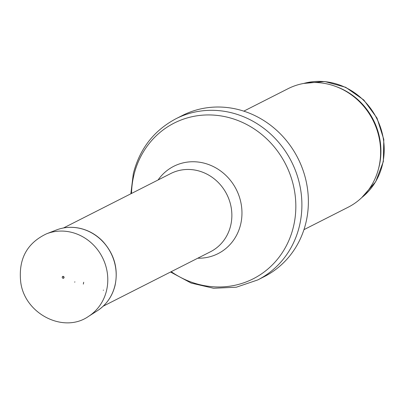 <?xml version="1.0" encoding="UTF-8"?>
<svg xmlns="http://www.w3.org/2000/svg" width="404" height="404" viewBox="0 0 404 404"><rect width="100%" height="100%" fill="white"/><g stroke="black" fill="none" stroke-linecap="round" stroke-linejoin="round"><path stroke-width="0.61" d="M243.804 111.145L288.012 88.713A66.453 61.494 63.1 0 1 353.005 96.056A66.453 61.494 63.1 0 1 380.603 150.439A66.453 61.494 63.1 0 1 348.152 207.232L303.944 229.664M175.942 118.751L182.431 115.458A90.375 83.633 63.1 0 1 297.905 158.211A90.375 83.633 63.1 0 1 264.221 276.649L257.737 279.942A90.375 83.633 63.1 0 0 291.42 161.499A90.375 83.633 63.1 0 0 175.942 118.751C153.919 130.492 139.713 148.783 133.325 173.624L130.851 193.794M64.039 277.624A0.98 0.909 63.1 0 1 62.933 278.26A0.98 0.909 63.1 0 1 62.423 276.679A0.98 0.909 63.1 0 1 64.039 277.624M83.325 284.108A22.417 20.74 -116.9 0 0 83.689 282.239L83.325 284.108M74.846 281.8A13.706 12.681 63.1 0 1 74.74 282.214L74.846 281.8M303.864 83.411A65.125 60.267 63.1 0 1 376.649 118.251A65.125 60.267 63.1 0 1 361.787 197.571M336.189 86.618A65.125 60.267 63.1 0 1 378.29 169.589M353.005 96.056L353.414 96.369A65.443 60.56 63.1 0 1 380.593 149.929L380.603 150.439M131.512 193.46A87.315 80.8 63.1 0 1 133.886 175.149A87.315 80.8 63.1 0 1 241.254 121.892A87.315 80.8 63.1 0 1 287.916 242.592A87.315 80.8 63.1 0 1 171.205 271.685M158.075 179.982A48.965 45.309 63.1 0 1 236.29 189.476A48.965 45.309 63.1 0 1 197.768 258.207M63.494 227.972L170.741 173.553A43.859 40.587 63.1 0 1 226.78 194.299A43.859 40.587 63.1 0 1 210.434 251.778L103.187 306.197M103.323 290.365L103.389 290.082A44.016 40.733 63.1 0 1 103.323 290.365M106.52 290.638A46.516 43.046 63.1 0 1 88.506 316.408C63.888 333.704 25.068 314.186 20.786 282.623C18.124 259.459 26.73 243.178 46.586 233.79A46.516 43.046 63.1 0 1 91.95 243.501A46.516 43.046 63.1 0 1 106.712 289.784A46.516 43.046 63.1 0 1 106.52 290.638M46.586 233.79L56.282 230.022A45.48 42.087 63.1 0 1 100.99 239.769A45.48 42.087 63.1 0 1 114.938 285.577A45.48 42.087 63.1 0 1 97.273 310.807L88.506 316.408M303.712 83.441L324.831 81.532L345.683 87.289L363.782 99.98L377.008 118.074L383.8 139.431L383.351 161.529L375.685 181.755L361.676 197.677M170.544 272.018L191.122 283.063L213.57 288.264L236.32 287.214L257.737 279.942M56.282 230.022C63.908 227.104 71.811 226.538 79.992 228.331C88.688 230.346 96.258 234.658 102.717 241.274C114.342 254.131 118.458 268.852 115.059 285.446C112.292 296.385 106.363 304.838 97.273 310.807M62.423 276.679C64.064 276.437 64.337 276.977 63.246 278.3"/></g></svg>
